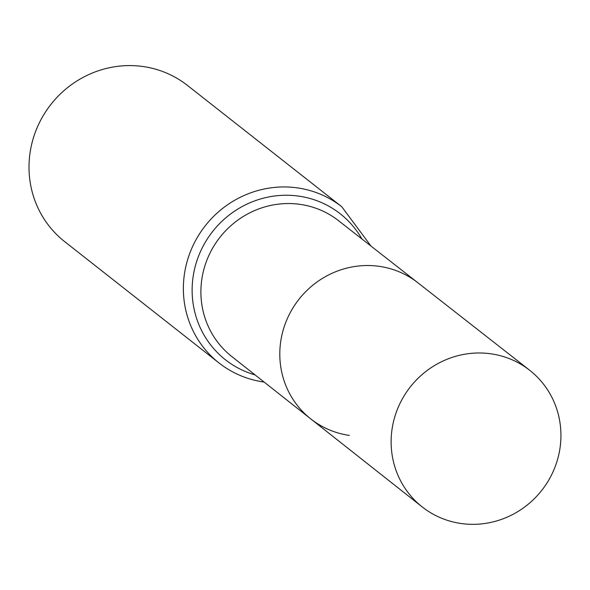 <?xml version="1.0" encoding="UTF-8"?>
<svg xmlns="http://www.w3.org/2000/svg" width="590" height="590" viewBox="0 0 590 590"><rect width="100%" height="100%" fill="white"/><g stroke="black" fill="none" stroke-linecap="round" stroke-linejoin="round"><path stroke-width="0.89" d="M529.614 370.218A86.922 83.64 128.2 0 0 491.138 353.838A86.922 83.64 128.2 0 0 398.958 405.64A86.922 83.64 128.2 0 0 422.167 506.884A86.922 83.64 128.2 0 0 460.915 523.485A86.922 83.64 128.2 0 0 553.169 471.513A86.922 83.64 128.2 0 0 529.614 370.218L417.786 282.699A86.605 83.338 128.2 0 0 298.887 299.388A86.605 83.338 128.2 0 0 310.731 418.871L231.752 356.5A86.383 83.124 128.2 0 1 219.937 237.32A86.383 83.124 128.2 0 1 338.535 220.675L417.786 282.699A86.605 83.338 128.2 0 0 298.887 299.388A86.605 83.338 128.2 0 0 310.731 418.871A86.605 83.338 128.2 0 0 349.339 435.413M219.008 362.961A99.341 95.587 128.2 0 1 205.261 225.786A99.341 95.587 128.2 0 1 341.802 206.773L187.443 85.417A99.341 95.587 128.2 0 0 50.902 104.43A99.341 95.587 128.2 0 0 64.649 241.605L219.008 362.961C232.136 373.182 246.974 379.525 263.546 381.988L264.136 382.077M361.921 238.98A92.859 89.356 128.2 0 0 212.599 231.553A92.859 89.356 128.2 0 0 255.057 374.908M341.802 206.773L371.029 246.111M310.731 418.871L422.167 506.884"/></g></svg>

